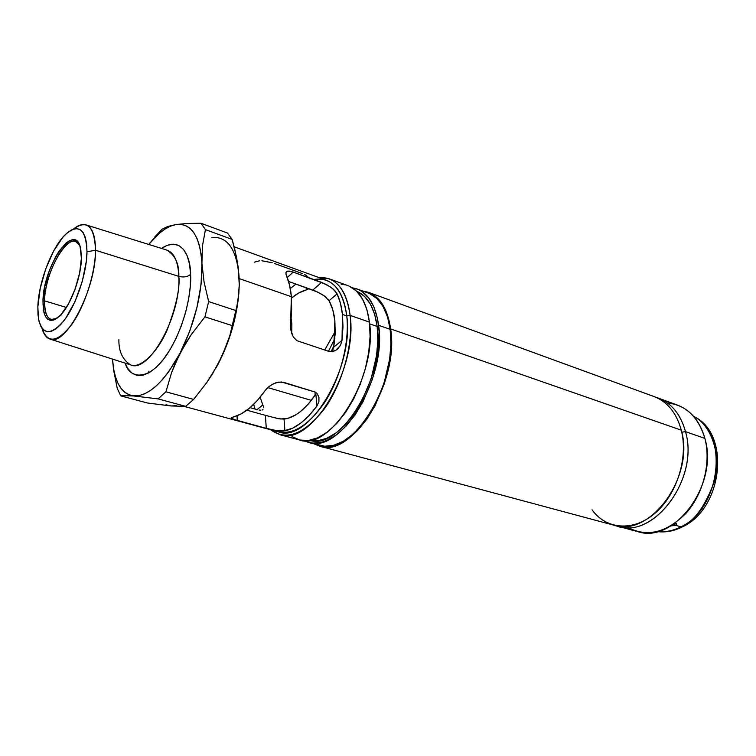<?xml version="1.0" encoding="UTF-8"?>
<svg xmlns="http://www.w3.org/2000/svg" width="756" height="756" viewBox="0 0 756 756"><rect width="100%" height="100%" fill="white"/><g stroke="black" fill="none" stroke-linecap="round" stroke-linejoin="round"><path stroke-width="1.13" d="M319.788 446.21L613.503 525.099C649.839 538.074 695.142 476.819 681.288 430.173C688.47 457.871 676.762 494.821 654.942 513.305C633.197 531.978 606.047 529.483 592.061 509.799M335.277 331.317L324.693 350.037L335.277 331.317M315.091 391.958L315.072 395.227L315.091 391.958M326.488 297.666L322.557 294.717L315.233 290.975L288.594 281.44L317.747 292.09L324.674 296.163L329.058 300.737C332.064 306.029 334.001 312.71 334.861 320.771L333.774 347.108L332.319 351.578L333.774 347.108L342.014 340.398L340.465 345.369L337.356 349.244L335.352 350.586L330.778 351.663L328.454 351.256L296.919 340.691L293.262 336.892L290.455 328.907L291.362 296.692L239.17 278.577L291.362 296.692C290.654 288.537 289.047 281.563 286.533 275.77L285.863 272.982L286.741 271.376L289.227 271.064L293.224 272.094L326.365 284.464L332.99 288.886L337.091 293.857C339.794 299.574 341.58 306.435 342.459 314.42L342.014 340.398L340.465 345.369L335.796 350.34L333.122 351.427L328.454 351.256L296.919 340.691L293.262 336.892L290.455 328.907L291.646 309.469L291.362 296.692L289.624 285.343L286.004 274.248M311.349 400.368L267.775 387.601L311.349 400.368M308.911 288.716L306.322 289.917L306.123 287.667L306.322 289.917L298.525 293.092L291.466 298.11C296.437 293.867 301.389 291.136 306.322 289.917L308.93 288.66M334.88 338.518L328.454 351.256L334.88 338.518M331.09 351.663L334.01 345.596L331.09 351.663M390.644 328.936C399.537 382.602 351.776 458.901 319.76 446.201L314.175 443.914L320.317 446.342L324.626 446.985L329.144 446.872L338.603 444.311L348.327 438.697L357.909 430.173L366.943 419.06L375.023 405.783L384.549 383.075L388.764 367.038L391.032 351.105L391.277 335.995L389.52 322.33L385.862 310.669L380.514 301.464L373.719 295.02L369.882 292.893L362.53 290.965L368.418 292.307C380.268 296.947 387.686 309.157 390.644 328.936L681.288 430.173L390.644 328.936M378.614 325.307C387.166 378.718 339.813 454.895 308.335 442.345L303.855 440.616L308.911 442.487L313.154 443.11L322.207 442.071L326.923 440.389L336.524 434.757L345.993 426.233L354.933 415.129L362.937 401.88L372.406 379.228L376.611 363.239L378.907 347.373L379.21 332.328L377.537 318.73L373.984 307.134L368.748 297.987L362.096 291.599L358.325 289.491L352.192 287.734L356.851 288.896C368.522 293.47 375.779 305.604 378.614 325.307L390.162 329.323L378.614 325.307M308.363 442.345L319.93 445.464C351.653 458.041 398.96 382.479 390.162 329.323C387.233 309.714 379.881 297.609 368.125 293.007L356.898 288.915M357.503 291.636L364.543 296.456L370.345 304.044L374.626 314.175L377.168 326.469L377.839 340.446L376.564 355.528L371.13 378.794L361.944 400.774L354.177 413.636L345.511 424.418L336.316 432.706L326.998 438.196L317.945 440.72L309.601 440.294C340.276 451.285 385.333 377.82 377.168 326.469L369.627 323.851L377.168 326.469C374.503 307.73 367.681 296.002 356.709 291.296M279.758 434.653L299.121 439.86C330.391 452.39 377.783 375.732 369.438 322.113L350.132 315.394C358.051 369.438 310.593 447.127 279.758 434.653L270.733 429.795C286.496 441.277 304.47 434.171 324.636 408.495C342.648 383.311 353.392 343.895 350.132 315.394L346.768 315.913C349.688 342.137 340.587 377.924 324.636 402.447C306.804 427.688 289.945 436.93 274.05 430.173M254.989 409.024L253.676 404.365M184.322 406.435L278.359 431.856C308.297 443.989 354.366 368.465 346.768 315.913L342.459 314.42L346.768 315.913C344.254 296.494 337.431 284.606 326.29 280.24L234.18 246.796M266.273 428.34L233.396 419.334L231.166 417.983L233.406 416.868C243.961 414.222 254.451 405.556 264.874 390.89L268.493 386.968L273.256 383.84L278.614 382.101L283.802 382.375L315.337 392.109L317.038 393.536L318.966 397.363L318.9 401.757L316.925 406.019C306.445 420.175 295.785 428.463 284.936 430.882L276.507 430.608L266.273 428.34L265.394 415.337L246.891 410.206L265.394 415.337L266.273 428.34L235.135 419.892L231.166 417.983L241.173 413.853L249.187 408.42L257.182 400.689L266.509 388.868L270.761 385.276L275.893 382.753L281.279 381.96L315.337 392.109L317.038 393.536L318.862 396.938L318.9 401.757L316.925 406.019L309.166 415.46L301.068 422.878L292.903 428.057L283.254 431.09L276.507 430.608L266.273 428.34M290.285 288.546L296.012 284.076L290.285 288.546M313.721 279.493C331.638 276.79 342.648 288.934 346.768 315.913L350.132 315.394C346.257 289.293 335.834 276.677 318.862 277.546L329.049 278.766C340.493 283.254 347.524 295.464 350.132 315.394L369.438 322.113C366.669 302.334 359.487 290.172 347.883 285.626L329.049 278.766M349.348 286.222L356.558 291.154L362.483 298.97L366.849 309.412L369.438 322.113L370.081 336.571L368.739 352.192L365.431 368.285L360.31 384.142L353.591 399.064L345.577 412.398L336.647 423.577L327.197 432.167L317.624 437.856L308.335 440.474L299.697 440.011L292.014 436.562M341.173 284.275L345.36 284.87M369.608 293.611L376.932 298.554L382.98 306.341L387.459 316.726L390.162 329.323L390.918 343.649L389.661 359.1L384.124 382.923L378.217 398.204L370.837 412.218L362.313 424.362L353.043 434.142L343.432 441.173L333.878 445.237L324.778 446.238L316.471 444.235M681.288 430.173C676.516 412.937 667.463 401.738 654.129 396.588L368.455 292.317M262.814 404.923L260.13 397.221L262.814 404.923L257.068 409.601L262.814 404.923L263.381 406.435L262.814 404.923M263.608 407.73L263.381 406.435L263.608 407.73M262.975 409.535L262.086 410.017L262.975 409.535M260.773 410.187L259.024 410.035L260.773 410.187M256.898 409.554L250.094 407.654L256.898 409.554M280.372 419.004L287.941 418.361L296.04 414.704L300.141 411.831L308.231 404.12L315.838 394.074C305.519 409.346 294.916 417.699 284.039 419.126L278.132 418.654L265.394 415.337M287.781 271.054L293.224 272.094L287.242 277.509L293.224 272.094L321.64 282.347L330.967 287.299L334.719 290.531L337.091 293.857L329.058 300.737L327.972 299.196M285.863 273.039L286.741 271.376M312.852 290.049L321.64 282.347L312.852 290.049M329.058 300.737L337.091 293.857L340.465 303.279L342.459 314.42L342.988 326.932L342.014 340.398L333.774 347.108L335.21 333.434L334.861 320.771L332.772 309.705L329.058 300.737M267.851 416.027L279.276 418.852M284.039 419.126L284.936 430.882L284.039 419.126M315.838 394.074L316.925 406.019L315.838 394.074M237.025 415.753L237.289 420.497L237.025 415.753M259.648 260.773L254.394 262.162M307.72 276.564L304.611 274.466M272.207 262.738L261.897 260.782M302.627 273.672L274.636 263.542M617.794 526.252L637.497 531.544C674.012 544.5 719.013 484.426 704.875 438.395L685.503 431.648L681.77 432.215L685.503 431.648C699.413 478.179 654.157 539.226 617.794 526.252L615.668 525.609C652.05 541.296 699.81 479.408 685.503 431.648L704.875 438.395C711.226 462.341 703.496 493.555 686.287 512.955C666.773 532.697 647.334 537.544 627.99 527.508M656.189 397.41L658.306 398.11C671.649 403.269 680.721 414.449 685.503 431.648C680.381 413.447 670.61 402.031 656.189 397.41M667.368 402.948C685.768 404.923 698.27 416.736 704.875 438.395C699.999 421.375 690.861 410.281 677.461 405.103L658.306 398.11M674.267 524.106L673.331 524.371L674.267 524.106L675.647 525.335L670.893 525.911L675.647 525.335L680.948 526.819C674.532 530.542 666.66 532.13 657.333 531.572C665.129 532.451 673.001 530.873 680.948 526.819L675.647 525.335L674.267 524.106L674.711 523.521L674.267 524.106M682.942 526.601L680.948 526.819C720.997 508.675 729.115 432.234 693.715 416.48C711.103 424.551 721.857 455.377 714.278 481.77C704.734 507.172 693.621 522.188 680.948 526.819L682.602 526.79L683.897 525.165M676.422 524.787L675.647 525.335C677.319 524.154 677.083 523.464 674.947 523.265L676.62 523.719L676.422 524.787M118.89 339.491C118.626 351.219 122.5 359.676 130.523 364.865C148.658 373.955 181.213 315.706 178.832 276.365C183.623 277.546 187.545 276.894 190.616 274.409L189.51 264.014L187.072 255.547L183.424 249.291L178.747 245.464L173.247 244.16L167.142 245.35L161.453 248.412C182.338 234.681 190.739 258.108 190.616 274.409C187.545 276.894 183.623 277.546 178.832 276.365C179.2 263.938 175.203 255.178 166.811 250.075L85.863 224.834C92.185 227.008 95.398 235.485 95.502 250.255L86.997 251.767C86.808 272.935 76.63 303.808 64.534 319.911C51.115 335.796 42.43 335.409 38.48 318.73L37.847 306.823L37.998 314.761L39.047 321.461L40.975 326.668L43.716 330.145L47.193 331.742L51.285 331.345L55.831 328.945L60.669 324.598L65.602 318.437L74.938 301.71L82.281 281.44L86.382 260.981L86.997 251.767L86.609 243.734L85.267 237.195L83.018 232.404L79.985 229.503L76.29 228.567L72.094 229.616L67.558 232.546L62.852 237.242L53.629 251.039L45.719 268.956L40.21 288.442L37.847 306.823C38.471 282.791 51.436 248.242 64.978 234.927C78.577 222.925 85.919 228.539 86.997 251.767L95.502 250.255C96.173 288.839 65.432 347.269 49.773 338.99C46.192 337.696 43.602 334.143 42.015 328.331C47.505 343.989 57.456 342.648 71.877 324.305C84.861 305.944 95.388 272.982 95.502 250.255L178.832 276.365L95.502 250.255C94.491 226.214 87.12 219.164 73.379 229.106C78.019 225.26 82.187 223.833 85.863 224.834M56.577 318.541L51.011 319.457C46.475 317.718 44.33 311.51 44.557 300.841L66.367 307.456L44.557 300.841C44.812 274.919 64.572 236.637 75.638 241.533L79.673 245.483C71.404 226.781 44.689 269.949 44.557 300.841L42.969 301.086C43.101 264.969 76.328 218.56 80.854 250L81.383 258.051L79.645 273.02L75.099 289.17L68.494 303.855L60.915 314.704L57.144 318.134L53.591 320.062L50.387 320.421L47.647 319.24L45.473 316.566L43.942 312.53L45.851 313.126M291.844 323.54L290.521 322.746L291.844 323.54L291.06 318.096L291.844 323.54L291.759 333.963L291.844 323.54M120.799 395.889L117.237 388.404L113.589 369.939L112.54 359.676L113.589 369.939L117.237 388.404L120.799 395.889L147.486 403.014L120.799 395.889L123.086 395.681L120.799 395.889M176.422 405.688L171.007 405.963L147.486 403.014L171.007 405.963L185.664 406.35L193.612 399.423L165.933 391.806L158.08 398.885L185.664 406.35L158.08 398.885L133.859 395.983L123.086 395.681L139.123 395.634L144.736 393.772L150.614 390.398L156.643 385.551L162.72 379.295L168.73 371.716L180.051 353.175L171.64 372.406L165.933 391.806L193.612 399.423L206.851 382.451L212.691 373.587L222.529 355.055L229.824 335.664L236.212 310.659L208.647 301.578L204.952 316.868L232.621 325.741L204.952 316.868L191.287 334.596L180.051 353.175L189.709 331.279L196.9 307.739L201.068 284.436L201.918 263.201L204.063 282.016L208.647 301.578L236.212 310.659L238.82 293.8L239.265 285.031L238.197 267.123L234.662 248.715L232.12 239.406L227.49 233.046L200.964 223.256L205.434 229.616L232.12 239.406L205.434 229.616L202.495 245.738L201.918 263.201L201.096 253.874L199.461 245.624L197.07 238.603L193.98 232.905L190.266 228.614L185.985 225.779L181.251 224.419L176.139 224.513L187.318 223.455L200.964 223.256L227.49 233.046L232.12 239.406L236.713 257.976L239.047 276.138L239.265 285.031L237.781 302.343L229.824 335.664L222.529 355.055L216.055 367.879M154.867 236.874L162.115 229.181L167.813 226.479L176.139 224.513L170.743 226.044L165.167 228.955L159.488 233.16L148.743 244.443C158.089 232.791 167.227 226.148 176.139 224.513L167.813 226.479L162.115 229.181L150.425 242.383M112.502 359.091L113.693 369.391L115.451 376.781L117.898 383.141L121.007 388.348L124.74 392.279L129.04 394.849L133.859 395.983L158.08 398.885L165.933 391.806L171.64 372.406L175.486 362.729L185.333 343.772L191.287 334.596L204.952 316.868L208.647 301.578L204.063 282.016L201.918 263.201L202.495 245.738L205.434 229.616L200.964 223.256L187.318 223.455L176.139 224.513C191.287 222.935 199.886 235.825 201.918 263.201C202.447 292.6 195.161 322.595 180.051 353.175C164.25 381.941 148.856 396.21 133.859 395.983C121.234 393.961 114.109 381.667 112.502 359.091M190.616 274.409L190.314 286.326L188.613 299.253L185.551 312.663L181.27 325.968L175.959 338.584L169.835 349.981L163.192 359.676L156.294 367.284L149.452 372.528L142.922 375.25L136.978 375.382L131.827 373.001L127.641 368.257L125.175 363.154C129.531 379.503 149.915 381.988 168.777 351.691C186.968 321.65 191.504 288.641 190.616 274.409M238.499 297.051L234.577 319.949L227.528 343.016L217.936 364.439L206.851 382.451L193.612 399.423L185.664 406.35L171.007 405.963L166.008 404.781M148.715 372.954L148.526 371.262M43.942 312.53L42.969 301.086L44.802 286.647L49.14 271.3L55.368 257.22L58.93 251.294L66.311 242.78L69.864 240.531L73.134 239.765L76.006 240.55L78.35 242.874L80.079 246.654L81.383 258.051C81.364 276.743 70.809 305.216 60.14 315.517C48.942 324.853 43.224 320.043 42.969 301.086L44.557 300.841C44.821 319.259 50.397 323.927 61.293 314.846M50.028 339.075L130.523 364.865C139.983 369.108 157.324 353.005 167.237 329.72C176.233 305.84 180.098 288.055 178.832 276.365C178.095 261.311 174.088 252.551 166.811 250.075M216.093 367.813L217.936 364.439C229.144 342.827 236.023 320.128 238.575 296.361M239.047 276.138C236.534 249.111 227.48 236.231 211.888 237.516M286.033 272.179L287.091 271.215M231.298 417.718L231.327 418.323M693.658 416.424C730.854 433.207 723.019 508.315 682.545 526.809C674.163 531.052 665.734 532.649 657.247 531.6"/></g></svg>
